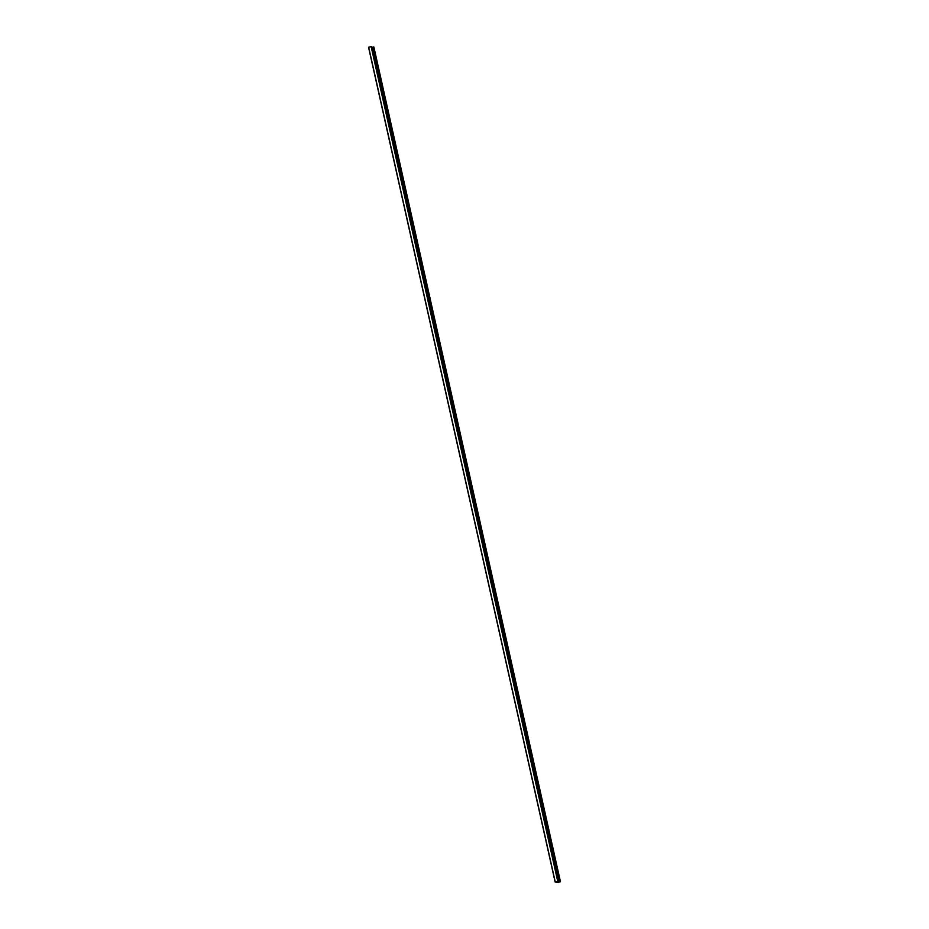 <?xml version="1.0" encoding="UTF-8"?>
<svg xmlns="http://www.w3.org/2000/svg" width="929" height="929" viewBox="0 0 929 929"><rect width="100%" height="100%" fill="white"/><g stroke="black" fill="none" stroke-linecap="round" stroke-linejoin="round"><path stroke-width="1.39" d="M555.159 882.027L557.957 881.215L556.576 881.9L560.454 881.749L557.632 882.55L555.159 882.027L368.546 47.251L555.136 882.016M371.623 46.508L558.213 881.273L371.623 46.508L368.546 47.251M560.442 881.737L373.864 46.984L371.821 47.391M368.662 47.193L555.252 881.958M371.124 46.485L557.714 881.249M371.368 46.45L557.957 881.215M557.888 881.366L558.074 882.19M558.143 881.307L558.329 882.178M372.529 47.274L559.119 882.039M373.052 47.124L559.641 881.888M373.342 46.973L559.932 881.737M373.597 46.926L560.187 881.691M373.864 46.984L560.454 881.749"/></g></svg>
